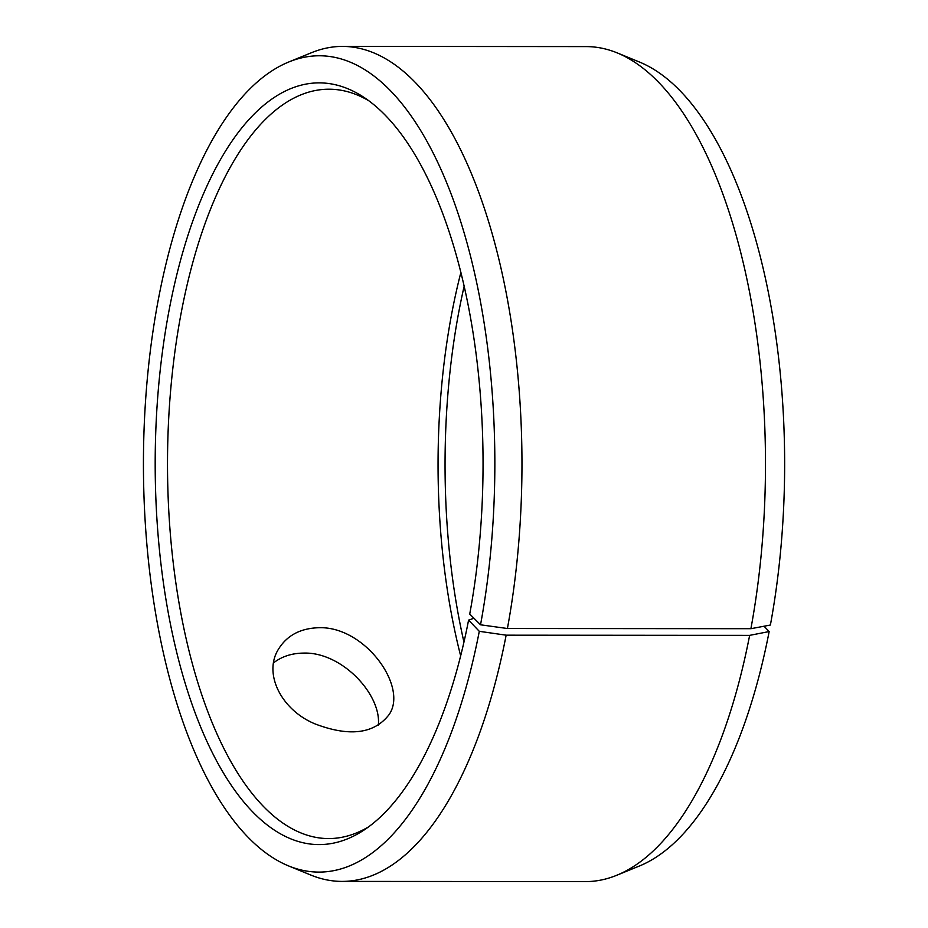 <?xml version="1.0" encoding="UTF-8"?>
<svg xmlns="http://www.w3.org/2000/svg" width="928" height="928" viewBox="0 0 928 928"><rect width="100%" height="100%" fill="white"/><g stroke="black" fill="none" stroke-linecap="round" stroke-linejoin="round"><path stroke-width="1.39" d="M460.648 655.829A374.68 161.31 90 0 1 460.949 272.171M463.942 642.095A380.863 163.966 90 0 1 464.22 285.905M764.057 626.226L769.161 631.55A408.158 175.717 90 0 1 639.206 866.091L616.702 875.29A417.507 179.742 90 0 1 585.498 881.6L342.003 881.403A417.507 179.742 90 0 1 310.81 875.046L288.318 865.812A408.158 175.717 90 0 1 143.434 463.745A408.158 175.717 90 0 1 288.968 61.909A408.158 175.717 90 0 1 457.052 210.482A408.158 175.717 90 0 1 480.53 624.799L469.73 614.046A380.863 163.966 90 0 0 364.588 97.788A380.863 163.966 90 0 0 155.185 463.756A380.863 163.966 90 0 0 364.008 830.061A380.863 163.966 90 0 0 468.582 620.124L473.953 618.245M288.968 61.909L311.46 52.71A417.507 179.742 90 0 1 342.664 46.4L586.16 46.597A417.507 179.742 90 0 1 617.364 52.954L639.844 62.188A408.158 175.717 90 0 1 770.391 625.031L750.903 628.697L507.407 628.511L480.53 624.799M769.161 631.55L749.638 635.367A417.507 179.742 90 0 1 616.702 875.29M617.364 52.954A417.507 179.742 90 0 1 750.903 628.697M749.638 635.367L506.143 635.181L479.289 631.318A408.158 175.717 90 0 1 288.318 865.812M506.143 635.181A417.507 179.742 90 0 1 342.003 881.403M342.664 46.4A417.507 179.742 90 0 1 507.407 628.511M479.289 631.318L468.582 620.124M368.474 826.929A374.68 161.31 90 0 1 328.512 838.576A374.68 161.31 90 0 1 167.504 463.768A374.68 161.31 90 0 1 329.104 89.216A374.68 161.31 90 0 1 369.054 100.92M318.884 627.722C364.913 626.064 408.587 687.091 388.983 714.746C374.112 733.804 349.659 736.925 315.624 724.13C281.602 710.546 262.659 673.473 278.725 648.811C287.262 635.262 300.649 628.233 318.884 627.722M378.334 725.29C381.652 694.689 341.968 651.874 303.711 653.092C291.937 653.196 281.892 656.432 273.598 662.824"/></g></svg>
